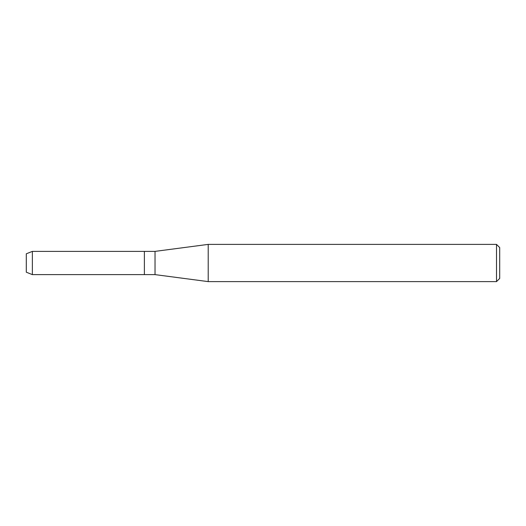 <?xml version="1.0" encoding="UTF-8"?>
<svg xmlns="http://www.w3.org/2000/svg" width="526" height="526" viewBox="0 0 526 526"><rect width="100%" height="100%" fill="white"/><g stroke="black" fill="none" stroke-linecap="round" stroke-linejoin="round"><path stroke-width="0.79" d="M26.3 272.205L26.3 253.795L32.362 251.382L155.025 251.382L208.211 244.386L496.511 244.386L499.7 247.575L499.7 278.425L496.511 281.614L208.211 281.614L155.025 274.618L144.387 274.618L144.387 251.382L144.387 274.618L32.362 274.618L26.3 272.205L26.3 253.795M155.025 274.618L155.025 251.382M208.211 281.614L208.211 244.386M496.511 281.614L496.511 244.386M32.362 274.618L32.362 251.382"/></g></svg>
